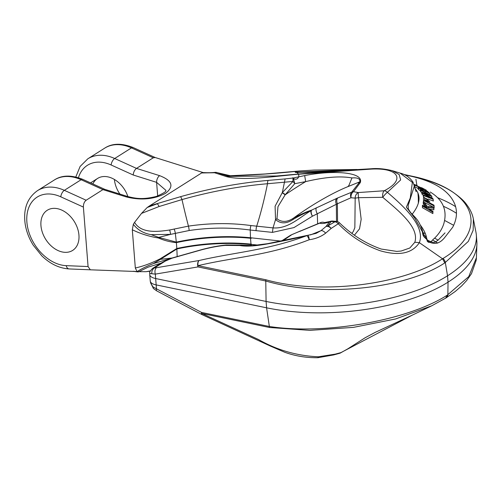<?xml version="1.0" encoding="UTF-8"?>
<svg xmlns="http://www.w3.org/2000/svg" width="502" height="502" viewBox="0 0 502 502"><rect width="100%" height="100%" fill="white"/><g stroke="black" fill="none" stroke-linecap="round" stroke-linejoin="round"><path stroke-width="0.75" d="M104.548 189.26L127.772 196.539C135.502 198.39 142.229 199.94 156.373 196.426C170.404 190.383 164.418 190.333 165.861 190.308L156.605 182.351A5.277 2.855 -72.6 0 1 159.623 175.656C172.349 180.594 174.307 186.499 165.484 193.37C153.951 199.394 140.811 200.562 126.058 196.872L102.935 189.618L81.123 179.722L64.338 190.34L86.156 200.235L102.935 189.618L104.761 189.336M86.149 200.235C84.261 201.741 83.338 204.025 83.388 207.081L60.792 196.828A38.71 27.441 -122.3 0 0 26.882 222.053A38.71 27.441 -122.3 0 0 66.208 265.652L88.07 266.549L83.388 207.075M135.32 267.993L137.096 271.664C140.849 269.116 146.283 266.418 153.392 263.556L172.424 257.99L160.408 259.339L176.861 248.979A5.277 1.475 -102.3 0 0 176.829 248.49L160.006 258.9C151.297 263.261 143.07 266.292 135.32 267.993L132.315 229.753L133.331 224.325L134.442 222.537M141.526 213.4L134.58 222.367C141.257 233.894 158.563 231.679 169.613 229.998L188.445 226.126C209.792 223.001 230.631 222.806 250.962 225.555L273.019 227.895C288.261 229.05 299.393 217.542 311.165 210.564C306.164 212.327 300.108 215.308 293.005 219.512C286.416 223.905 280.593 223.93 275.542 219.581L275.09 206.228L282.344 192.523L292.999 181.429L267.484 183.732C239.065 186.242 210.57 191.519 182 199.576L159.084 206.529L141.526 213.4M141.551 213.369L147.168 207.527L149.583 205.87L201.622 172.964L203.046 172.575M155.212 157.54L153.279 157.785L136.5 168.396L159.623 175.656M119.903 194.073A23.751 16.836 57.7 0 1 114.4 179.459M127.897 196.583A23.751 16.836 -122.3 0 0 108.601 177.03A23.751 16.836 -122.3 0 0 97.595 178.436A23.751 16.836 -122.3 0 0 92.857 183.933M147.199 207.508L157.189 203.799A5.277 1.606 72 0 1 159.084 206.529M315.984 233.436L320.979 230.669L326.011 226.471A5.277 4.662 36.8 0 1 327.793 225.975A5.277 3.244 62.5 0 1 331.125 228.454A5.277 3.338 -131.2 0 0 326.011 226.471L329.406 221.94A5.277 4.662 36.8 0 1 331.182 221.445A5.277 3.514 96.8 0 1 332.801 221.081L336.321 221.432A5.277 3.294 94.8 0 0 334.884 221.815A5.277 3.658 -121.4 0 1 338.254 223.76L331.125 228.454L325.635 233.173C321.129 236.637 315.67 238.826 309.257 239.736C267.66 255.888 234.585 256.936 198.039 265.671L265.853 279.765C321.813 295.471 403.57 284.314 442.532 258.775L443.021 258.467C489.745 230.286 476.567 190.421 414.225 176.679L406.112 175.167C433.358 180.594 449.685 190.528 455.088 204.973C457.517 212.164 456.713 219.6 452.685 227.28L444.32 238.004C441.434 241.362 435.987 246.419 427.503 241.004L415.066 218.583L406.356 207.175L410.247 198.058L412.374 182.402L400.044 173.071L392.225 170.667L399.184 174.558L400.646 179.961L387.381 192.322C405.007 207.307 425.432 226.672 419.365 242.667C412.18 253.447 399.203 256.177 380.447 250.837C364.327 245.101 350.258 236.072 338.254 223.76A5.277 0.32 132.3 0 1 339.44 222.788C351.965 234.936 365.883 243.683 381.206 249.048L396.756 251.395L401.173 251.025L409.845 247.994L414.834 242.253C419.565 227.293 398.801 211.022 382.75 197.299L358.566 197.688A5.277 0.822 -98.4 0 1 358.359 192.555L384.225 190.76C405.666 179.879 399.065 167.411 370.733 169.136L296.895 174.338C272.335 176.585 244.254 180.827 226.804 176.723L214.567 172.751L201.622 172.958M282.162 192.781A5.277 0.565 34.9 0 1 285.155 194.814A80.408 14.897 -32.4 0 1 305.68 181.611L304.676 175.587C331.634 170.147 364.151 171.628 360.273 182.621L353.477 191.695A5.277 3.483 96.4 0 0 350.992 197.757L337.388 203.774C336.453 201.302 336.578 199.344 337.777 197.913L351.695 192.191A5.277 4.662 36.8 0 1 353.477 191.695L358.359 192.555A5.277 4.104 -75.8 0 0 355.178 198.114L350.992 197.757A5.277 3.671 -111.8 0 1 351.695 192.191L359.846 181.806C360.323 178.762 357.694 177.47 351.952 177.934C340.306 175.844 324.882 177.068 305.68 181.611L294.749 183.682L285.155 194.814L277.97 206.636L276.966 218.746L275.542 219.581L273.019 227.895L272.429 232.388L250.228 230.035C230.374 227.312 210.024 227.469 189.179 230.512L170.561 234.371L158.682 237.402L176.321 242.121A5.277 1.475 77.7 0 1 176.371 242.629C170.191 242.039 164.185 240.483 158.356 237.967C149.188 236.505 140.51 233.769 132.315 229.753M149.583 205.87L180.488 196.696C209.736 188.426 238.965 182.992 268.168 180.394L285.117 178.919L282.344 192.523L285.324 194.563M337.545 221.683L337.388 203.774L312.464 216.186L293.952 227.588L272.429 232.388M276.96 218.753C281.66 222.436 287.088 222.279 293.262 218.282C300.61 214.341 306.735 211.618 311.642 210.112A5.277 2.516 -116.5 0 0 312.464 216.186A5.277 2.548 -121.1 0 1 311.165 210.564A5.277 4.386 -106 0 1 311.642 210.112L337.777 197.913M250.962 225.555A5.277 1.826 -82.1 0 0 250.228 230.035L250.498 237.747L281.151 241.111M169.613 229.998A5.277 1.324 -100.9 0 1 170.561 234.371L151.121 234.654L158.682 237.402A5.277 1.707 115.1 0 1 158.356 237.967M251.659 238.13L250.529 238.262L250.987 244.123A105.571 44.446 -4.5 0 0 176.829 248.49L176.371 242.629A105.571 44.446 -4.5 0 1 250.529 238.262M251.169 245.647L251.038 244.612L252.155 244.493L250.987 244.123M252.155 244.493L258.179 245.101M351.971 233.286L353.289 231.472L354.851 227.644L355.178 198.114L358.566 197.688L361.176 219.311L359.526 228.837L354.456 235.131M152.564 268.426L154.572 267.88A5.277 4.468 91.7 0 0 151.874 273.753L149.979 273.433M160.358 263.487L164.951 261.078A5.277 1.707 66.4 0 1 165.371 261.053L159.881 263.795M242.472 245.196A5.277 5.277 0 0 0 241.744 245.114A5.277 4.524 -87.3 0 0 239.799 245.522A5.277 4.813 100.7 0 1 242.472 245.196L252.443 245.591L267.484 243.702L307.287 235.394A5.277 1.97 76 0 0 306.873 235.651C296.368 238.268 282.99 241.06 266.738 244.028C254.784 246.156 245.804 246.658 239.799 245.522L225.254 245.409C218.772 245.924 211.028 247.348 202.017 249.689L172.148 258.141L165.371 261.053L154.572 267.88L156.492 267.71A5.277 3.15 80.4 0 0 155.319 274.117L151.874 273.753M476.411 257.67L468.768 276.589L447.351 295.094C407.662 320.471 325.058 335.135 269.348 326.482L266.587 307.814L266.085 301.445A135.477 57.04 -4.5 0 0 447.539 275.793A146.038 61.489 -4.5 0 0 476.335 235.049A146.038 61.489 -4.5 0 0 475.927 232.068L473.361 218.991L473.166 230.18L468.335 241.393L444.816 262.891C405.202 289.139 322.102 297.56 265.771 281.007L266.085 301.445L155.382 278.472A12.318 5.183 175.5 0 1 149.753 274.638A12.318 5.183 175.5 0 1 149.747 274.381L149.791 273.201C149.119 272.737 150.023 271.149 152.514 268.457L160.289 263.537M443.021 258.467A5.277 3.746 57.9 0 1 445.324 262.577L447.539 275.793L448.041 282.155A135.477 57.04 -4.5 0 1 266.587 307.814L155.884 284.835A12.318 5.183 175.5 0 1 150.286 281.252A12.318 5.183 175.5 0 1 150.255 281.001L149.753 274.638M455.603 206.673A146.038 61.489 -4.5 0 0 437.731 197.75M446.466 297.667A5.277 3.734 -122.5 0 0 447.853 294.774L448.041 282.155A146.038 61.489 -4.5 0 0 476.9 244.418A146.038 61.489 -4.5 0 0 476.837 241.412L476.335 235.049M456.456 213.268A146.038 61.489 -4.5 0 0 443.423 206.291M419.032 198.001A146.038 61.489 -4.5 0 0 418.31 197.819L417.909 192.755M400.044 173.071L400.019 173.064C405.56 174.451 409.896 177.513 413.052 182.251L416.127 191.676M357.054 169.494L314.101 170.065L300.579 170.9C277.223 173.441 253.843 175.06 230.449 175.75L228.492 176.371L217.567 172.744A5.277 4.562 115.6 0 0 214.567 172.751A5.277 1.55 84.7 0 1 215.076 172.374C211.775 172.763 207.74 172.826 202.977 172.569M226.804 176.723L228.492 176.378L276.608 175.982L330.398 171.22L353.057 169.726M295.703 172.506L335.16 170.875L308.002 172.242L295.17 172.199L351.952 169.789M473.361 218.991C472.482 214.103 470.167 209.196 466.414 204.283C464.049 200.85 459.512 196.797 452.804 192.122C443.404 185.84 430.572 180.695 414.307 176.691L403.784 174.445M230.443 175.75L217.567 172.744M387.381 192.322A5.277 0.885 131.7 0 0 382.75 197.299A5.277 2.604 -90 0 1 384.225 190.76A5.277 3.79 -122.9 0 1 384.883 190.867A5.277 3.79 -122.9 0 1 387.381 192.322M282.67 240.809L290.244 235.488L281.459 241.048M300.648 230.851L290.871 235.08A5.277 2.886 64.7 0 0 290.351 235.469A5.277 1.851 -126.4 0 0 290.244 235.488A5.277 2.943 -118.2 0 1 290.633 235.2L282.042 240.64M332.801 221.081A5.277 5.277 0 0 0 330.529 221.307A5.277 4.173 -108.3 0 0 329.406 221.94C324.543 223.553 321.343 223.936 319.799 223.101L299.669 231.428M291.392 234.98L282.839 240.778M324.687 222.643A5.277 5.277 0 0 0 320.314 222.712A5.277 2.855 64.6 0 0 319.799 223.101A5.277 5.164 121.2 0 1 324.681 222.643M327.793 225.975L334.884 221.815L331.182 221.445L327.793 225.975M325.635 233.173A5.277 2.642 -128.6 0 0 320.979 230.669L310.474 234.923M316.084 233.38L308.008 235.262A5.277 0.772 83.9 0 1 308.341 235.626A5.277 0.772 83.9 0 1 309.257 239.736A5.277 0.929 68.5 0 0 306.873 235.651C266.424 250.586 234.767 252.236 199.15 260.507A5.277 2.817 78.9 0 0 198.039 265.671A5.277 2.723 101.7 0 0 197.976 266.92L155.319 274.117L156.473 288.813L152.903 286.824L150.644 282.977L153.518 288.575A5.277 3.119 -45.5 0 1 152.903 286.824M172.224 257.984A5.277 5.277 0 0 0 171.797 258.141A5.277 1.412 67.2 0 1 172.148 258.141A5.277 0.966 73.2 0 1 172.318 257.953L202.375 249.444A5.277 1.763 75.4 0 0 202.017 249.689M202.375 249.444C211.587 247.04 219.644 245.56 226.553 245.007L241.744 245.114A5.277 4.524 -87.3 0 1 242.058 245.139M267.497 243.696A5.277 2.987 79.7 0 0 266.738 244.028M336.503 221.451L336.353 204.207A5.277 3.495 -112.8 0 1 336.742 198.346M316.461 207.709A5.277 2.516 63.5 0 0 317.289 213.783L317.64 223.955M292.999 181.429A5.277 1.01 -97.6 0 1 293.168 178.015A5.277 0.395 76.9 0 1 294.749 183.682L292.999 181.429M133.375 224.394C137.774 229.985 143.685 233.405 151.121 234.654M156.492 267.71L199.15 260.507A5.277 3.15 80.4 0 0 197.976 266.92L265.771 281.007A5.277 2.692 102.7 0 1 265.853 279.765M300.503 170.906A5.277 0.885 85.9 0 1 300.541 170.9A5.277 5.277 0 0 1 300.591 170.9L314.114 170.059L357.073 169.494M293.005 219.512A5.277 1.983 -118 0 1 293.262 218.282A60.083 11.132 147.6 0 1 347.798 186.681L359.846 181.806M358.497 183.117A5.277 4.662 36.8 0 1 360.273 182.621M295.17 172.199A3.52 3.332 78.8 0 1 298.477 177.225A3.52 3.332 78.8 0 1 292.754 177.739M423.28 233.876L422.044 229.427L422.753 234.164M414.445 185.646L408.176 205.481L408.264 208.493C408.145 209.052 410.975 213.388 411.878 213.802C415.323 217.749 418.53 219.638 422.044 229.427M427.867 241.23A3.52 0.339 122.6 0 0 427.503 241.004M300.579 170.9A5.277 0.885 85.9 0 0 300.541 170.9L265.125 173.968L230.418 175.744C221.752 174.778 220.999 173.918 217.573 172.751L217.573 172.751A5.277 5.277 0 0 0 215.076 172.374M61.633 251.828A23.751 16.836 57.7 0 1 42.444 232.577A23.751 16.836 57.7 0 1 47.251 210.269A23.751 16.836 57.7 0 1 74.177 221.351A23.751 16.836 57.7 0 1 72.639 250.423A23.751 16.836 57.7 0 1 61.633 251.828A23.751 16.836 57.7 0 1 42.444 232.577A23.751 16.836 57.7 0 1 47.251 210.269A23.751 16.836 57.7 0 1 74.177 221.351A23.751 16.836 57.7 0 1 72.639 250.423A23.751 16.836 57.7 0 1 61.633 251.828M104.686 189.298L82.899 179.415A5.277 2.529 -65.6 0 0 81.123 179.722A43.988 31.18 -122.3 0 0 54.254 180.036L37.474 190.653C27.346 197.876 23.224 208.826 25.1 223.497C26.229 231.089 28.959 238.343 33.289 245.252L41.835 255.869C50.206 263.952 59.305 268.306 69.138 268.934L90.316 269.806L88.07 266.549M137.096 271.664L146.145 271.695M150.349 270.904L146.151 271.682L150.236 271.162M153.392 263.556L160.408 259.339A5.277 0.784 -128.2 0 1 160.006 258.9M444.603 220.441L453.682 225.304M138.502 271.896L147.946 267.208L160.791 263.217M348.262 348.545A5.277 3.144 -126.3 0 1 348.087 348.664A5.277 3.677 59.1 0 1 347.848 348.821A5.277 5.277 0 0 0 348.262 348.545L365.149 337.739L375.226 332.368L412.255 315.149L340.896 352.624L335.154 354.148L318.469 356.784C297.102 355.887 277.117 350.139 258.517 339.534L201.798 313.443L269.612 327.505L309.828 330.36L353.439 327.373L395.589 318.971L431.707 305.806L445.952 297.993L455.295 291.43L461.677 285.889L466.672 280.518L471.485 273.678L476.197 260.287L476.404 257.833M422.571 232.451L425.351 233.625M434.613 238.143L438.114 240.151M340.124 353.138A5.277 3.338 -114.9 0 0 340.249 353.082A5.277 3.338 -114.9 0 0 340.896 352.624A5.277 4.022 68.9 0 1 339.929 353.22A5.277 5.277 0 0 0 340.256 353.082L347.848 348.821M335.154 354.148A5.277 3.665 80 0 1 333.673 354.927M339.929 353.22L333.698 354.92L318.287 357.637A5.277 0.609 -99.9 0 0 318.469 356.784A5.277 1.763 -91.4 0 1 317.502 357.713C306.076 357.826 295.201 356.025 284.891 352.316L270.622 346.179L202.143 314.672A5.277 1.424 -65.3 0 1 201.798 313.443A5.277 2.723 -78.3 0 1 201.553 312.426L156.473 288.813A5.277 1.751 -62.4 0 0 156.812 290.94L153.518 288.575M202.042 314.61A5.277 1.751 -62.4 0 1 201.898 314.553L201.898 314.553A5.277 1.751 -62.4 0 1 201.553 312.426L269.348 326.482A5.277 2.767 -79.2 0 0 269.612 327.505M127.797 196.552A5.277 2.855 107.4 0 0 126.058 196.872M157.684 196L156.605 182.351L133.218 175.003C133.488 172.079 134.58 169.877 136.5 168.396L114.688 158.5L131.468 147.889A43.988 31.18 -122.3 0 0 104.604 148.203L87.819 158.814A43.988 31.18 57.7 0 1 114.688 158.5A5.277 2.529 -65.6 0 0 111.137 164.989A38.71 27.441 -122.3 0 0 78.438 177.702M434.029 205.218L434.061 205.933L423.506 200.323L423.412 198.353L423.945 197.23L429.612 201.478L429.681 202.902L434.029 205.218L434.004 207.47M433.559 207.238L424.284 202.362M414.903 188.363C421.184 195.328 420.293 203.925 412.236 214.153M420.394 225.134C424.127 230.035 426.311 234.873 426.957 239.649M427.039 240.816C429.831 244.97 432.354 239.579 434.048 238.695C438.974 234.001 442.256 228.899 443.9 223.396C447.439 210.175 442.877 199.714 430.214 192.015M433.245 199.281L423.399 195.504L423.079 194.87L431.613 198.24L422.1 192.925L421.711 192.147L430.201 195.441L420.758 190.258L420.438 189.618L431.488 195.793L431.82 196.451L423.173 193.138L432.887 198.572L433.383 201.02L428.074 199.074M423.399 195.504L423.556 197.437L423.079 194.87M423.092 195.014L421.837 193.741L421.711 192.147M421.736 192.461L420.582 191.5L420.438 189.618M418.204 188.514L414.803 186.788M423.199 202.369L423.481 201.258L427.164 206.309L433.992 207.301L433.747 208.28L427.93 207.364L429.292 209.227L432.962 211.386L432.875 213.595L422.414 207.671L422.483 205.218L427.528 208.186L423.199 202.369L423.33 203.994L425.696 207.113M433.992 207.301L433.866 209.798L429.154 209.039M420.544 190.986L418.26 189.191L418.135 187.597L418.58 189.593M414.037 184.378L417.212 185.514L417.25 185.978M429.618 197.123L429.643 197.462M422.1 192.925L422.226 194.525M427.836 194.142L427.867 194.5M420.758 190.258L420.896 192.021M431.82 196.451L431.946 198.045M421.498 187.648L426.273 190.164L414.589 185.156C413.472 184.416 414.796 184.887 418.561 186.562L421.523 187.943M426.273 190.164L426.317 190.785M425.338 189.775L425.439 190.98M423.594 189.003L423.669 189.957M421.278 187.924L421.335 188.702M419.057 187.24L419.095 187.717M414.238 184.943L414.702 186.537M434.061 205.933L434.192 207.571M423.506 200.323L423.588 201.402M428.419 200.938C427.641 199.168 426.393 198.303 424.679 198.34L424.667 200.242L428.482 202.262L428.413 200.856M428.545 202.513C427.924 200.932 426.675 200.072 424.805 199.94L424.736 200.511M424.679 198.34L424.805 199.94M424.61 198.924L424.717 200.267M432.962 211.386L432.875 213.595M432.762 212.183L422.282 206.008M433.747 208.28L433.866 209.798M426.054 190.672L427.315 191.212L430.026 193.659L419.559 188.225L422.602 190.415L418.455 188.005C417.758 187.095 419.233 187.591 422.86 189.505L428.074 192.492L426.054 190.672L426.11 191.375M430.026 193.659L430.132 195.033M425.232 191.105L425.326 192.354M422.602 190.415L422.634 190.848M153.286 157.785L131.468 147.889A5.277 2.529 -65.6 0 1 133.243 147.582L155.074 157.477M37.474 190.653A43.988 31.18 57.7 0 1 64.338 190.34A5.277 2.529 114.4 0 0 60.792 196.828M285.117 178.919L293.168 178.015L304.676 175.587M180.488 196.696A5.277 1.111 -105.9 0 1 182 199.576A175.945 29.348 -99 0 0 188.445 226.126A5.277 0.853 -98.5 0 1 189.179 230.512M268.168 180.394A5.277 1.625 -95 0 0 267.484 183.732A175.945 63.133 -84.2 0 1 256.679 226.239A5.277 1.895 -84.2 0 0 256.089 230.738M174.125 228.994A5.277 1.412 -104.3 0 1 175.323 233.311L176.321 242.121A105.596 44.458 175.5 0 1 250.498 237.747M415.926 179.289L416.873 185.389M414.834 242.253L419.365 242.667L442.532 258.775L444.816 262.891M226.553 245.014L225.254 245.409M347.804 186.681L348.846 185.564L351.952 177.934M413.981 176.616A5.277 3.018 -76.6 0 1 414.062 176.635L414.376 176.71M371.744 168.772L370.733 169.136M69.138 268.934A5.277 3.345 -87.6 0 1 66.208 265.652M133.218 175.003L111.137 164.989M177.168 256.497L176.861 248.979A105.596 44.458 175.5 0 1 251.038 244.612M418.361 203.203L418.31 197.819M445.632 298.163L447.351 295.094M203.354 172.638L155.005 157.459M291.913 234.585L320.314 222.712M330.529 221.307L324.499 222.637M339.44 222.788A5.277 5.277 0 0 0 336.321 221.432M171.797 258.141L164.951 261.078M308.008 235.262A5.277 5.277 0 0 0 307.287 235.394M392.206 170.667L392.206 170.661C384.607 168.823 377.705 168.183 371.486 168.741L335.286 170.875M445.017 232.878L438.033 240.22L434.864 242.29C434.494 242.159 433.628 243.232 428.112 240.452C422.05 235.695 423.531 235.413 422.847 234.553L422.847 234.553M104.604 148.203C112.172 143.183 121.722 142.976 133.243 147.582M90.322 269.812L134.467 271.438M136.13 271.507L133.181 271.268L137.818 271.927M476.411 257.664L476.9 244.418M150.613 282.915L150.286 281.252M412.355 315.105L431.689 305.812M317.502 357.713A5.277 5.277 0 0 0 318.287 357.637M202.143 314.672A5.277 5.277 0 0 1 201.898 314.553L156.819 290.94M423.004 234.992L426.367 236.58M432.699 239.969L437.706 243.112M82.899 179.415C71.416 174.815 61.871 175.022 54.254 180.036M87.819 158.814L80.119 166.444L75.808 176.974M429.737 203.046L429.612 201.478M97.595 178.436L90.555 182.891"/></g></svg>
